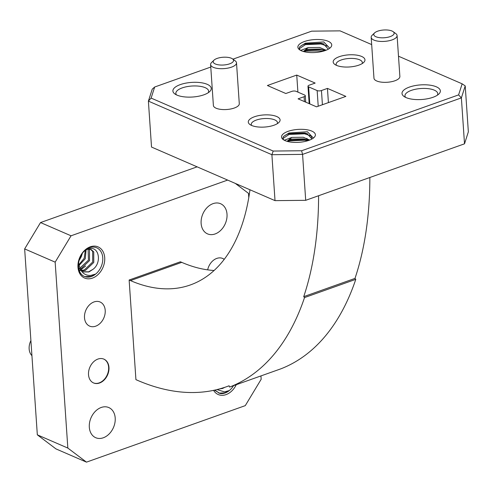 <?xml version="1.0" encoding="UTF-8"?>
<svg xmlns="http://www.w3.org/2000/svg" width="493" height="493" viewBox="0 0 493 493"><rect width="100%" height="100%" fill="white"/><g stroke="black" fill="none" stroke-linecap="round" stroke-linejoin="round"><path stroke-width="0.74" d="M339.313 56.677A15.93 6.07 176.1 0 1 358.744 55.518A15.93 6.07 176.1 0 1 363.717 62.42A15.93 6.07 176.1 0 1 358.83 65.144A15.93 6.07 176.1 0 1 334.759 64.392A15.93 6.07 176.1 0 1 339.313 56.677M362.164 63.597A13.145 5.01 -3.9 0 0 362.361 62.586A13.145 5.01 -3.9 0 0 354.855 58.612A13.145 5.01 -3.9 0 0 341.193 59.986A13.145 5.01 -3.9 0 0 336.127 64.373A13.145 5.01 -3.9 0 0 336.46 65.347M409.412 87.088A19.215 7.321 176.1 0 1 432.86 85.696A19.215 7.321 176.1 0 1 438.856 94.021A19.215 7.321 176.1 0 1 432.959 97.306A19.215 7.321 176.1 0 1 403.927 96.4A19.215 7.321 176.1 0 1 409.412 87.088M437.371 95.192A16.435 6.261 -3.9 0 0 437.753 93.645A16.435 6.261 -3.9 0 0 428.374 88.685A16.435 6.261 -3.9 0 0 411.291 90.398A16.435 6.261 -3.9 0 0 404.969 95.882A16.435 6.261 -3.9 0 0 405.554 97.361M254.437 116.767A15.93 6.07 176.1 0 1 273.868 115.608A15.93 6.07 176.1 0 1 278.841 122.51A15.93 6.07 176.1 0 1 273.954 125.234A15.93 6.07 176.1 0 1 249.883 124.482A15.93 6.07 176.1 0 1 254.437 116.767M277.288 123.688A13.145 5.01 -3.9 0 0 277.485 122.671A13.145 5.01 -3.9 0 0 269.979 118.702A13.145 5.01 -3.9 0 0 256.317 120.07A13.145 5.01 -3.9 0 0 251.251 124.464A13.145 5.01 -3.9 0 0 251.584 125.438M180.302 84.605A19.215 7.321 176.1 0 1 203.751 83.212A19.215 7.321 176.1 0 1 209.747 91.538A19.215 7.321 176.1 0 1 203.849 94.822A19.215 7.321 176.1 0 1 174.818 93.916A19.215 7.321 176.1 0 1 180.302 84.605M208.262 92.709A16.435 6.261 -3.9 0 0 208.644 91.162A16.435 6.261 -3.9 0 0 199.264 86.201A16.435 6.261 -3.9 0 0 182.182 87.914A16.435 6.261 -3.9 0 0 175.859 93.399A16.435 6.261 -3.9 0 0 176.445 94.878M30.899 340.595A12.984 9.663 113.5 0 0 29.142 348.927A12.984 9.663 113.5 0 0 31.928 355.644M217.13 58.414A10.199 3.889 -3.9 0 0 213.999 60.158A10.199 3.889 -3.9 0 0 217.185 64.577A10.199 3.889 -3.9 0 0 229.627 63.837A10.199 3.889 -3.9 0 0 232.542 58.895A10.199 3.889 -3.9 0 0 217.13 58.414M232.542 58.895L235.216 60.855A12.984 4.948 176.1 0 1 236.504 62.814A12.984 4.948 176.1 0 1 231.507 67.147A12.984 4.948 176.1 0 1 218.011 68.496A12.984 4.948 176.1 0 1 210.603 64.577A12.984 4.948 176.1 0 1 211.614 62.463L213.999 60.158M377.712 31.17A10.199 3.889 -3.9 0 0 374.581 32.914A10.199 3.889 -3.9 0 0 377.767 37.332A10.199 3.889 -3.9 0 0 390.209 36.593A10.199 3.889 -3.9 0 0 393.124 31.651A10.199 3.889 -3.9 0 0 377.712 31.17M393.124 31.651L395.799 33.61A12.984 4.948 176.1 0 1 397.087 35.57A12.984 4.948 176.1 0 1 392.089 39.902A12.984 4.948 176.1 0 1 378.593 41.252A12.984 4.948 176.1 0 1 371.186 37.332A12.984 4.948 176.1 0 1 372.197 35.219L374.581 32.914M105.212 310.368A13.145 9.786 -66.5 0 1 100.387 323.094A13.145 9.786 -66.5 0 1 89.621 326.113A13.145 9.786 -66.5 0 1 84.5 317.738A13.145 9.786 -66.5 0 1 89.325 305.019A13.145 9.786 -66.5 0 1 100.085 301.993A13.145 9.786 -66.5 0 1 105.212 310.368M210.603 64.577L213.389 105.459A12.984 4.948 -3.9 0 0 220.796 109.384A12.984 4.948 -3.9 0 0 234.292 108.029A12.984 4.948 -3.9 0 0 239.29 103.696L236.504 62.814M371.186 37.332L373.971 78.214A12.984 4.948 -3.9 0 0 381.385 82.14A12.984 4.948 -3.9 0 0 394.875 80.784A12.984 4.948 -3.9 0 0 399.872 76.452L397.087 35.57M284.282 140.24L291.874 137.399L287.012 141.312M312.007 138.964L306.923 133.504L289.305 133.548L286.248 134.651L283.53 136.475A15.585 5.941 -3.9 0 0 283 138.206A15.585 5.941 -3.9 0 0 283.956 140.061M300.631 50.422L308.224 47.581L303.361 51.494M328.356 49.146L323.272 43.686L305.654 43.729L302.597 44.832L299.88 46.656A15.585 5.941 -3.9 0 0 299.35 48.388A15.585 5.941 -3.9 0 0 300.305 50.243M325.207 50.557A16.972 6.471 176.1 0 1 299.559 49.756A16.972 6.471 176.1 0 1 304.409 41.535A16.972 6.471 176.1 0 1 325.115 40.303A16.972 6.471 176.1 0 1 330.415 47.655A16.972 6.471 176.1 0 1 325.207 50.557L321.991 49.571L324.702 50.73M308.858 140.376A16.972 6.471 176.1 0 1 283.21 139.581A16.972 6.471 176.1 0 1 288.06 131.354A16.972 6.471 176.1 0 1 308.766 130.121A16.972 6.471 176.1 0 1 314.066 137.473A16.972 6.471 176.1 0 1 308.858 140.376L305.642 139.39L308.353 140.548M304.428 50.705L305.833 50.268L321.307 49.627L323.192 49.996M303.971 51.66L305.882 51.05L323.969 50.964M302.597 44.832L305.395 43.852L320.869 43.211L323.704 43.822M299.38 48.653L305.444 44.635L320.925 43.988L327.833 46.268M288.078 140.523L289.483 140.092L304.957 139.445L306.843 139.815M287.635 141.485L289.533 140.869L305.013 140.228L307.632 140.776M286.248 134.651L289.046 133.671L304.52 133.03L307.355 133.64M283.031 138.471L289.095 134.453L304.575 133.806L311.484 136.086M88.457 248.983C77.617 251.412 73.821 274.73 86.374 277.004A15.585 11.598 113.5 0 0 91.464 276.474A15.585 11.598 113.5 0 0 95.667 274.065L90.854 275.396C86.096 275.71 82.547 273.566 80.205 268.95L83.471 271.914L88.906 271.976L93.072 269.264C102.168 262.603 98.994 245.126 88.457 248.983M214.701 390.117L220.02 393.494A15.585 11.598 113.5 0 0 225.116 392.964A15.585 11.598 113.5 0 0 229.313 390.555L224.5 391.886L216.975 389.587M219.459 388.946L222.559 388.466L224.826 387.313M92.407 278.126A16.972 12.633 -66.5 0 1 77.968 267.231A16.972 12.633 -66.5 0 1 90.274 246.814A16.972 12.633 -66.5 0 1 104.713 257.716A16.972 12.633 -66.5 0 1 92.407 278.126M236.252 384.706A16.972 12.633 -66.5 0 1 226.053 394.616A16.972 12.633 -66.5 0 1 213.586 390.357M213.038 203.646A16.435 12.233 113.5 0 0 201.409 218.67A16.435 12.233 113.5 0 0 207.528 233.879A16.435 12.233 113.5 0 0 215.102 233.959A16.435 12.233 113.5 0 0 226.731 218.941A16.435 12.233 113.5 0 0 220.611 203.732A16.435 12.233 113.5 0 0 213.038 203.646M101.225 407.471A16.435 12.233 113.5 0 0 89.597 422.495A16.435 12.233 113.5 0 0 95.716 437.704A16.435 12.233 113.5 0 0 103.29 437.784A16.435 12.233 113.5 0 0 114.918 422.766A16.435 12.233 113.5 0 0 108.799 407.557A16.435 12.233 113.5 0 0 101.225 407.471M218.756 393.112L224.882 392.866L229.313 390.555A15.585 11.598 113.5 0 0 233.497 385.686M85.11 276.622L91.23 276.37L95.667 274.065A15.585 11.598 113.5 0 0 102.396 255.269A15.585 11.598 113.5 0 0 89.504 247.726A15.585 11.598 113.5 0 0 78.276 263.373A15.585 11.598 113.5 0 0 86.374 277.004M79.305 270.521L79.798 270.318M79.989 270.226L80.402 270.035M80.803 269.831L85.622 266.023M78.732 261.185L81.29 256.693L82.306 253.55M224.229 259.336A12.984 9.663 113.5 0 0 222.75 258.48A12.984 9.663 113.5 0 0 216.772 258.412A12.984 9.663 113.5 0 0 207.664 269.856M93.405 382.882A12.984 9.663 113.5 0 0 99.222 382.876A12.984 9.663 113.5 0 0 108.386 371.124A12.984 9.663 113.5 0 0 103.74 359.064M97.922 359.07A12.984 9.663 113.5 0 0 88.74 370.939A12.984 9.663 113.5 0 0 93.578 382.956A12.984 9.663 113.5 0 0 99.555 383.018A12.984 9.663 113.5 0 0 108.743 371.155A12.984 9.663 113.5 0 0 103.906 359.138A12.984 9.663 113.5 0 0 97.922 359.07M224.173 259.41A12.984 9.663 113.5 0 0 222.583 258.406M304.52 297.581L303.725 296.65L354.991 278.409L355.786 279.34A329.275 180.567 -109.6 0 1 280.844 368.838L229.578 387.079A329.275 180.567 -109.6 0 0 304.52 297.581L355.786 279.34M129.135 280.024L130.479 280.603L181.744 262.362L180.401 261.783L129.135 280.024L135.926 379.653L137.27 380.232A327.882 179.809 -109.6 0 0 226.564 386.715A327.882 179.809 -109.6 0 0 229.103 385.772L229.578 387.079M67.837 448.069L55.161 262.147L24.65 248.91L37.326 434.832L67.837 448.069L86.478 462.138L55.962 448.901L37.326 434.832M260.939 375.925L261.167 379.283L245.28 405.634L86.478 462.138M235.303 183.408L248.49 193.361L248.78 197.582M197.126 166.844L40.531 222.559L71.047 235.796L227.637 180.081M71.047 235.796L55.161 262.147M40.531 222.559L24.65 248.91M220.328 388.706L224.124 387.547M78.658 264.944L84.192 258.295L85.252 250.647M78.683 268.451L79.077 268.383M79.78 268.223L88.45 260.144L88.105 249.101M79.114 269.991L80.747 270.349M81.29 270.392L84.328 269.985L92.715 261.993L92.684 251.418L90.515 249.292M83.126 271.754L88.586 271.834L93.072 269.264M78.929 260.384L80.994 256.908L81.9 254.086M78.356 266.171L85.258 258.757L86.072 250.093M78.818 269.005L79.459 268.95M80.137 268.845L81.129 268.599L89.516 260.606L89.486 250.031L88.629 248.928M79.12 270.01L81.179 270.712M81.721 270.799L85.394 270.447L93.781 262.455L93.75 251.88L91.063 249.495L88.222 249.064M78.449 262.88L80.205 268.95M309.166 85.203L315.163 83.07L296.737 75.078L267.397 85.517L285.817 93.51L291.819 91.378A3.069 1.171 176.1 0 1 296.114 91.334L304.637 95.032A3.069 1.171 176.1 0 1 305.278 95.685A3.069 1.171 176.1 0 1 304.101 96.708L298.099 98.84L316.524 106.833L345.87 96.394L327.444 88.401L321.448 90.533A3.069 1.171 176.1 0 1 317.153 90.576L308.624 86.879A3.069 1.171 176.1 0 1 307.983 86.232A3.069 1.171 176.1 0 1 309.166 85.203M328.412 102.606L327.444 88.401M297.901 92.111L296.737 75.078M210.77 67.054L154.673 87.014L151.117 98.089L273.202 151.049L301.605 150.759L458.595 94.896L462.144 83.822L398.492 56.208M371.679 44.58L340.065 30.862L311.662 31.158L232.918 59.172M303.725 296.65A327.882 179.809 -109.6 0 0 318.589 195.739M354.991 278.409A327.882 179.809 -109.6 0 0 369.855 177.498M181.744 262.362A219.866 120.569 -109.6 0 0 214.085 270.484M130.479 280.603A219.866 120.569 -109.6 0 0 190.353 284.948A219.866 120.569 -109.6 0 0 249.963 189.768M151.524 147.062L275.02 200.639L271.889 154.703L148.393 101.127L151.524 147.062M462.144 83.822L465.219 85.918L468.35 131.853L464.511 143.82L461.38 97.885L302.573 154.383L305.703 200.318L464.511 143.82M305.703 200.318L275.02 200.639M151.117 98.089L148.393 101.127L152.232 89.159L154.673 87.014M301.605 150.759L302.573 154.383L271.889 154.703L273.202 151.049M465.219 85.918L461.38 97.885L458.595 94.896M308.224 47.581L319.637 47.433L326.058 50.237M303.577 51.555L305.438 50.138L308.014 49.263L319.747 49.035L321.991 49.571M291.874 137.399L303.287 137.251L309.703 140.055M287.228 141.374L289.089 139.957L291.665 139.081L303.398 138.853L305.642 139.39M283.53 136.475L288.997 133.005L307.404 131.742L313.388 138.058M299.88 46.656L305.346 43.187L323.753 41.923L329.737 48.24M220.02 393.494L214.449 390.173M309.789 103.912L308.624 86.879M318.219 106.229L317.153 90.576M322.416 104.738L321.448 90.533M307.04 139.821L306.936 138.293M304.434 101.589L304.101 96.708M229.116 385.809L226.564 386.715M309.173 103.641L307.983 86.232M305.722 102.143L305.278 95.685M311.588 139.199L311.428 136.752"/></g></svg>
